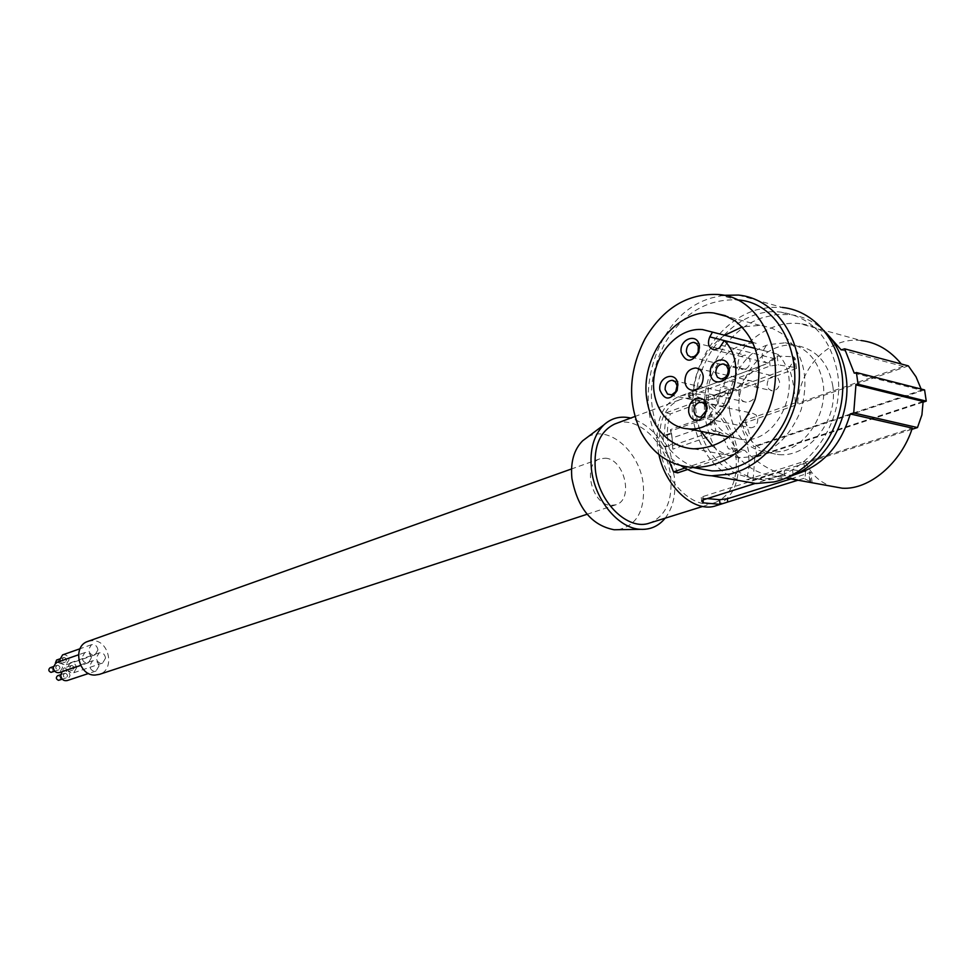 <?xml version="1.0" encoding="UTF-8"?>
<svg xmlns="http://www.w3.org/2000/svg" width="975" height="975" viewBox="0 0 975 975"><rect width="100%" height="100%" fill="white"/><g stroke="black" fill="none" stroke-linecap="round" stroke-linejoin="round"><path stroke-width="0.73" stroke-dasharray="4.88 3.66" d="M729.702 411.462C734.065 435.971 747.155 449.731 768.946 452.717L782.73 451.23C807.983 444.929 827.726 412.267 823.107 383.358C818.537 359.556 805.947 346.028 785.326 342.773L768.422 344.675C743.608 352.182 725.607 383.711 729.702 411.462M832.735 385.698C838.622 420.383 808.58 457.848 778.708 454.606C756.953 451.62 743.888 437.933 739.513 413.558C733.956 379.068 764.01 341.213 795.015 345.308C815.6 348.575 828.177 362.03 832.735 385.698M825.459 332.109C815.234 321.957 803.278 316.107 789.579 314.535L776.21 314.596L762.901 317.57C725.705 329.331 699.233 376.423 705.205 417.836C711.689 455.045 731.591 475.849 764.888 480.248L784.436 478.152L788.617 476.885M837.549 373.327C846.519 426.233 801.048 483.283 756.32 478.737C722.975 474.337 703.06 453.436 696.577 416.045C688.35 363.638 733.785 305.699 781.109 312.171C811.785 317.18 830.602 337.557 837.549 373.327M738.489 295.072L782.255 307.43L769.299 307.357L756.368 309.892C722.609 319.946 695.76 356.753 692.408 395.679C688.911 434.606 709.325 471.23 741.402 480.967M766.045 345.857L763.364 350.488C760.732 357.13 762.218 361.335 767.812 363.114L775.064 358.812L777.77 354.169C805.716 380.993 778.586 444.344 741.914 439.506C717.734 434.631 706.534 417.544 708.313 388.245C711.933 362.505 734.273 341.153 756.186 343.358L752.883 342.481M723.292 295.315L712.408 297.728C645.401 315.388 624.11 431.852 681.074 465.721M717.856 294.487L737.332 299.934C707.18 298.667 682.975 313.219 664.731 343.566C648.265 375.716 647.047 406.697 661.087 436.52C669.703 452.534 682 463.162 697.954 468.402M712.542 446.062L714.943 448.037C722.438 453.777 730.897 456.958 740.305 457.58C768.032 457.007 788.3 441.09 801.097 409.817C809.908 376.984 803.388 351.512 781.536 333.401L772.736 328.587L763.218 325.821L759.927 325.37L742.255 326.918M724.717 335.242C695.541 354.656 683.999 401.895 700.915 431.364M767.179 385.442C767.215 379.836 769.653 376.777 774.503 376.277L777.855 377.922L779.549 381.652C779.513 387.27 777.087 390.329 772.261 390.841L768.885 389.196L767.179 385.442M88.116 641.318L92.649 640.636C109.346 640.185 115.282 669.801 99.377 674.371M605.378 458.189C624.597 458.993 633.933 499.761 615.981 504.77L610.886 505.391C591.764 505.038 582.014 464.185 599.735 458.896L605.378 458.189M728.739 437.3L722.719 436.117L728.41 448.78L737.295 450.474L728.739 437.3L720.501 432.559L672.823 449.146L672.128 438.055L714.443 423.077L713.858 415.667L717.941 412.608L670.41 429.658L671.032 433.79L671.361 432.924L662.866 435.959L664.182 446.733L665.352 447.05L669.082 461.187M662.866 435.959L664.024 436.288L666.242 412.791L670.373 413.924C667.522 422.455 666.717 432.035 667.973 442.626L671.409 458.14L677.662 472.851M738.026 364.284C738.075 358.702 740.476 355.668 745.229 355.18L748.459 356.789L750.08 360.433C750.031 366.015 747.63 369.05 742.889 369.549L739.647 367.928L738.026 364.284M671.361 432.924L672.701 443.747L664.182 446.733M665.352 447.05L672.36 444.588L672.701 443.747M615.834 423.601C637.93 414.923 667.436 443.942 670.703 476.665C672.677 500.614 665.742 516.043 649.886 522.953M665.169 518.176C673.14 507.622 676.199 493.911 674.359 477.019C668.704 445.904 654.164 426.246 630.74 418.056M738.806 394.156C738.855 385.844 742.426 381.31 749.519 380.567C753.626 381.176 756.1 383.845 756.978 388.574C756.929 396.886 753.37 401.42 746.314 402.2C742.17 401.59 739.672 398.921 738.806 394.156M105.568 658.052L102.655 663.037C99.182 663.609 97.025 661.879 96.208 657.869L99.097 652.909C102.594 652.324 104.752 654.042 105.568 658.052M99.011 665.974L96.05 670.995C92.564 671.543 90.407 669.825 89.602 665.815L92.528 660.806C96.025 660.233 98.195 661.952 99.011 665.974M91.345 657.784L88.42 662.781C84.898 663.366 82.717 661.635 81.9 657.589L84.788 652.604C88.335 652.007 90.517 653.725 91.345 657.784M97.951 649.874L95.062 654.847C91.54 655.432 89.371 653.701 88.542 649.667L91.406 644.719C94.928 644.109 97.11 645.828 97.951 649.874M618.077 529.693C636.578 525.708 645.011 510.827 643.342 485.026C640.246 451.791 608.168 423.906 587.328 437.3M722.719 436.117L711.567 429.597L709.678 414.789L713.858 415.667L671.202 430.926L670.41 429.658M728.825 397.215C728.788 402.675 726.485 405.661 721.878 406.185L718.599 404.564L716.954 400.859C716.991 395.399 719.318 392.413 723.925 391.901L727.179 393.51L728.825 397.215M717.941 412.608L724.388 403.687L718.38 402.383L720.513 387.526L723.645 386.551L736.82 389.537C744.315 377.362 754.041 368.855 765.997 363.992L688.143 393.242L714.102 395.789L788.946 368.233C792.358 376.423 794.479 387.952 795.307 402.821L797.538 403.321C800.572 366.271 829.274 336.619 861.023 340.519L799.793 323.639C766.655 319.532 732.091 349.013 723.645 386.551M666.242 412.791L729.373 389.525L724.388 403.687M671.032 433.79L664.024 436.288M672.994 445.392L715.747 430.426L714.443 423.077L710.409 422.26M720.501 432.559L711.567 429.597M841.181 349.903L903.216 366.429L901.351 364.016M903.216 366.429L797.538 403.321M735.857 454.923C738.087 479.639 731.262 495.495 715.37 502.491C693.7 511.022 663.256 480.87 659.843 446.574C657.893 422.736 664.304 407.221 679.075 400.03C701.257 390.097 732.201 420.554 735.857 454.923M658.929 454.582L657.479 446.318C655.432 421.078 662.208 404.649 677.832 397.02C701.366 386.441 734.187 418.726 738.063 455.167C740.439 481.394 733.188 498.213 716.296 505.623M757.794 418.763C757.782 424.259 755.43 427.269 750.762 427.793L747.35 426.148L745.631 422.346C745.643 416.849 747.996 413.839 752.688 413.327L756.076 414.972L757.794 418.763M755.332 348.477L777.77 354.169M793.955 474.837L777.002 476.422C757.514 474.776 742.365 465.258 731.579 447.866L728.41 448.78M829.25 336.29C820.548 329.075 810.725 324.858 799.793 323.639M709.678 414.789L718.38 402.383M672.36 444.588L672.823 449.146M672.128 438.055L671.202 430.926M737.295 450.474L684.913 468.061M731.579 447.866L744.766 450.413L687.655 469.511M707.253 498.591L702.743 498.188L701.244 497.445L702.914 496.567L784.229 470.73L784.863 475.532L783.278 474.581L755.369 483.393M784.229 470.73L792.48 469.755L810.749 472.314L790.859 478.932M908.359 365.893L745.607 422.614L739.245 422.431L745.266 436.642L748.642 451.644L749.153 466.355L746.716 479.737L803.327 461.675C805.838 471.364 806.045 476.921 803.924 478.347L812.151 482.552L810.871 482.503L809.384 471.547M792.48 469.755L793.699 478.835L810.871 482.503M793.699 478.835L784.863 475.532M803.924 478.347L797.94 480.212M783.278 474.581C769.031 470.048 756.198 461.992 744.766 450.413M788.946 368.233L795.173 358.41L793.699 356.753L777.124 356.046L769.531 361.262L768.337 363.139M729.373 389.525L720.513 387.526M736.82 389.537L670.373 413.924M690.215 395.765L688.582 396.801L690.093 397.739L706.79 399.921L714.504 398.97L796.538 368.416L795.161 367.453L778.33 364.93L770.165 365.954L690.215 395.765L689.812 392.559M795.307 402.821L739.245 422.431M803.327 461.675L805.557 462.101L912.307 428.098M911.881 429.341L753.102 479.834L746.716 479.737M805.557 462.101C811.115 474.167 819.622 482.198 831.078 486.184M923.118 401.456L754.869 456.885L756.783 456.897L755.406 446.526L753.504 446.501L745.607 422.614M923.13 402.151L756.783 456.897M854.271 373.181L921.448 390.244L753.504 446.501M924.58 389.915L755.406 446.526M921.448 390.244L921.119 389.025M753.102 479.834L754.869 456.885M76.562 667.899L73.673 672.787C70.224 673.347 68.116 671.665 67.324 667.741L70.176 662.878C73.637 662.293 75.757 663.963 76.562 667.899M71.797 665.462C74.344 666.644 74.661 668.18 72.735 670.069L72.101 670.178C69.554 669.008 69.237 667.473 71.151 665.572L71.797 665.462M64.764 667.875C67.299 669.045 67.604 670.568 65.691 672.457L65.057 672.555C62.522 671.397 62.205 669.874 64.118 667.985L64.764 667.875M61.998 671.763L63.668 670.629C67.129 670.057 69.262 671.738 70.054 675.663L67.117 680.587M65.264 673.237C67.836 674.42 68.14 675.955 66.19 677.869L65.569 677.966C62.997 676.796 62.692 675.261 64.63 673.347L65.264 673.237M57.61 675.724L58.244 675.614C60.803 676.784 61.108 678.32 59.17 680.209M56.062 662.634C59.56 662.025 61.705 663.707 62.522 667.668L59.609 672.567M57.708 665.23C60.279 666.4 60.596 667.936 58.658 669.849L58.013 669.959C55.441 668.789 55.124 667.253 57.05 665.34L57.708 665.23M50.066 667.765L50.724 667.643C53.272 668.813 53.588 670.349 51.663 672.25M62.607 654.883C66.093 654.274 68.25 655.943 69.054 659.904L65.691 664.926L62.095 664.085L60.072 661.233M64.277 657.467C66.824 658.637 67.141 660.172 65.228 662.074L64.569 662.183C62.022 661.026 61.705 659.49 63.607 657.577L64.277 657.467M56.599 660.038L57.269 659.929C59.804 661.087 60.121 662.61 58.22 664.499L55.453 662.915M763.364 350.488L755.32 348.441M775.064 358.812L721.561 345.406M703.316 499.834L702.914 496.567M809.92 481.492L808.799 473.326M702.963 499.968L702.743 498.188M769.531 361.262L770.165 365.954M690.093 397.739L689.52 393.157M777.124 356.046L778.33 364.93M795.161 367.453L793.699 356.753M794.637 369.61L793.553 361.615M714.504 398.97L714.102 395.789M706.79 399.921L706.205 395.375M768.946 452.717L778.708 454.606M756.32 478.737L764.888 480.248M759.927 325.37L727.972 316.802M724.669 364.309L774.503 376.277M615.981 504.77L587.096 514.264M695.151 342.737L745.229 355.18M670.044 395.009L721.878 406.185M697.881 368.477L749.519 380.567M715.37 502.491L702.695 506.452M699.099 417.129L750.762 427.793M729.166 436.971L741.914 439.506M702.548 329.574L756.186 343.358M767.812 363.114L714.224 349.879M812.151 482.552L810.749 472.314M701.695 501.077L701.244 497.445M723.938 503.246L722.317 503.746M688.582 396.801L688.143 393.242M796.538 368.416L795.173 358.41M777.002 476.422L786.008 478.055M102.655 663.037L73.673 672.787M72.735 670.069L65.691 672.457M96.05 670.995L88.567 673.481M66.19 677.869L62.29 679.173M88.42 662.781L80.645 665.425M58.658 669.849L54.746 671.19M95.062 654.847L66.19 664.779M65.228 662.074L58.22 664.499M63.607 657.577L59.78 658.917M785.326 342.773L795.015 345.308M64.63 673.347L60.779 674.651M84.788 652.604L78.475 654.81M691.299 357.179L742.889 369.549M702.451 402.517L752.688 413.327M720.854 378.958L772.261 390.841M781.109 312.171L789.579 314.535M673.469 380.603L723.925 391.901M599.735 458.896L571.533 468.951M57.05 665.34L53.198 666.668M692.445 390.293L746.314 402.2M71.151 665.572L64.118 667.985M765.997 363.992L677.832 397.02M99.097 652.909L70.176 662.878M91.406 644.719L80.06 648.728M740.305 457.58L693.652 448.817M92.528 660.806L63.668 670.629M679.075 400.03L634.908 416.496"/><path stroke-width="1.46" d="M788.617 476.885C825.057 465.623 852.735 417.702 845.934 375.436C843.277 357.874 836.453 343.432 825.459 332.109M741.402 480.967L756.039 483.515L773.894 481.955C809.689 474.216 840.828 433.838 842.668 390.67C844.813 347.49 817.342 310.915 782.255 307.43M712.493 332.097L709.776 336.887C707.107 343.748 708.593 348.075 714.224 349.879L719.367 348.075L724.303 340.592C752.456 368.099 724.9 433.619 687.923 428.781C665.742 427.562 650.13 402.626 654.188 376.106C657.893 349.574 680.453 327.429 702.548 329.574L752.883 342.481M681.074 465.721C690.361 471.815 700.574 475.178 711.738 475.8L729.727 474.143C765.814 466.087 797.318 424.515 799.256 380.201C801.499 335.851 773.845 298.447 738.489 295.072L723.292 295.315M697.954 468.402L712.03 470.901C739.477 471.266 762.231 457.372 780.317 429.219C813.089 377.617 786.788 302.311 737.332 299.934M641.282 432.742C652.872 453.984 669.886 465.538 692.335 467.415C719.855 467.744 742.706 453.655 760.866 425.149C793.821 372.901 767.471 296.766 717.856 294.487C687.619 293.28 663.329 308.039 645.023 338.764C628.485 371.292 627.23 402.614 641.282 432.742M735.467 321.116L725.047 315.595L713.7 312.975C675.748 308.027 639.295 356.996 646.961 400.018C649.594 416.727 656.65 429.768 668.131 439.128C675.675 444.99 684.182 448.22 693.652 448.817C721.61 448.134 742.06 431.693 755.04 399.518C763.986 365.735 757.453 339.605 735.467 321.116M742.255 326.918L724.717 335.242M700.915 431.364L712.542 446.062M677.844 384.296L677.162 390.463C670.215 400.688 664.463 400.542 659.892 390.012C657.747 376.508 676.516 370.378 677.844 384.296M710.446 373.9C708.167 360.141 727.752 353.754 729.166 367.941C731.421 381.883 711.738 388.013 710.446 373.9M699.209 420.079C693.554 421.09 690.032 418.409 688.667 412.011C688.387 405.295 690.983 400.737 696.467 398.361C703.024 397.361 706.595 400.762 707.18 408.525L704.559 416.118L699.209 420.079M681.159 352.255C678.966 338.703 698.051 332.231 699.416 346.198L698.831 352.121C691.848 362.81 685.949 362.858 681.159 352.255M684.901 382.042C685.754 386.953 688.277 389.695 692.445 390.293C699.575 389.464 703.17 384.759 703.231 376.204C702.378 371.317 699.879 368.574 695.736 367.977C688.582 368.794 684.974 373.474 684.901 382.042M715.76 373.437C715.808 367.648 718.27 364.479 723.158 363.943L726.533 365.625L728.24 369.464C728.191 375.241 725.729 378.41 720.854 378.958L717.466 377.288L715.76 373.437M693.932 411.548C693.749 407.062 695.492 404.028 699.148 402.443L702.158 402.407L704.864 404.345L706.107 407.148L706.046 410.938L700.976 416.91L699.099 417.129L695.662 415.447L693.932 411.548M587.096 514.264L99.377 674.371L94.916 675.078C78.353 675.76 72.077 646.315 87.713 641.453L88.116 641.318M687.655 469.511L677.662 472.851L673.53 471.876L669.082 461.187M686.4 351.792C686.461 346.04 688.898 342.908 693.688 342.371L696.552 343.627L698.319 346.552L698.173 351.695L696.845 354.303L694.285 356.545L690.775 357.118L687.68 355.107L686.4 351.792M677.052 385.747L675.699 391.731L671.751 394.838L667.558 394.095L665.096 389.549C665.133 383.931 667.485 380.847 672.128 380.299L675.407 381.944L677.052 385.747M702.695 506.452L649.886 522.953C628.278 531.399 598.37 502.454 595.298 469.28C593.592 446.197 600.1 431.096 614.823 423.979L615.834 423.601M630.74 418.056C620.417 415.716 611.435 418.019 603.793 424.954C593.751 435.082 589.619 449.731 591.411 468.89C594.445 499.59 618.503 528.742 640.758 529.327C650.593 529.754 658.734 526.037 665.169 518.176M587.328 437.3L582.636 440.81C573.982 449.524 570.399 462.028 571.898 478.347C577.651 508.292 591.727 525.428 614.14 529.754L618.077 529.693M901.351 364.016C889.919 350.183 876.476 342.359 861.023 340.519M707.253 498.591L719.513 499.7L727.313 498.786L727.728 502.028L723.938 503.246L720.098 504.343L703.328 502.856L701.695 501.077L703.316 499.834L755.369 483.393M722.317 503.746L716.296 505.623C695.297 513.63 665.876 487.927 658.929 454.582M724.303 340.592L755.332 348.477M829.25 336.29L841.181 349.903L844.63 348.831L854.271 373.181L856.403 372.535L858.061 384.235L855.94 384.857L853.722 412.961L850.249 413.948C840.645 446.343 821.888 466.647 793.955 474.837M684.913 468.061L673.53 471.876M790.859 478.932L727.313 498.786M797.94 480.212L727.728 502.028M844.63 348.831L908.359 365.893L916.037 376.837L921.119 389.025M853.722 412.961L917.475 427.562L911.881 429.341M850.249 413.948L912.307 428.098C901.168 463.235 869.054 490.084 842.266 488.207L831.078 486.184M858.061 384.235L926.25 401.127L923.13 402.151M855.94 384.857L923.118 401.456L921.911 414.899L917.475 427.562M856.403 372.535L924.58 389.915L926.25 401.127M88.567 673.481L67.117 680.587C63.668 681.147 61.547 679.465 60.767 675.541L61.998 671.763M62.29 679.173L58.537 680.318C55.977 679.148 55.672 677.625 57.61 675.724L60.779 674.651M80.645 665.425L59.609 672.567C56.123 673.152 53.991 671.47 53.186 667.522L56.062 662.634L78.475 654.81M54.746 671.19L51.005 672.36C48.457 671.202 48.141 669.667 50.066 667.765L53.198 666.668M60.072 661.233L59.78 659.734L62.607 654.883L80.06 648.728M55.453 662.915L56.599 660.038L59.78 658.917M755.32 348.441L709.776 336.887M719.513 499.7L720.098 504.343M703.328 502.856L702.963 499.968M756.039 483.515L711.738 475.8M712.03 470.901L692.335 467.415M727.972 316.802L713.7 312.975M723.158 363.943L724.669 364.309M693.688 342.371L695.151 342.737M677.113 386.307L677.918 385.137M676.601 389.842L677.162 390.463M614.14 529.754L640.758 529.327M695.736 367.977L697.881 368.477M687.923 428.781L729.166 436.971M786.008 478.055L842.266 488.207M582.636 440.81L603.793 424.954M701.074 402.212L702.451 402.517M672.128 380.299L673.469 380.603M571.533 468.951L87.713 641.453M698.636 348.867L699.514 347.868M698.173 351.695L698.831 352.121M706.278 409.22L707.18 408.525M706.046 410.938L706.838 411.109M634.908 416.496L614.823 423.979"/></g></svg>
